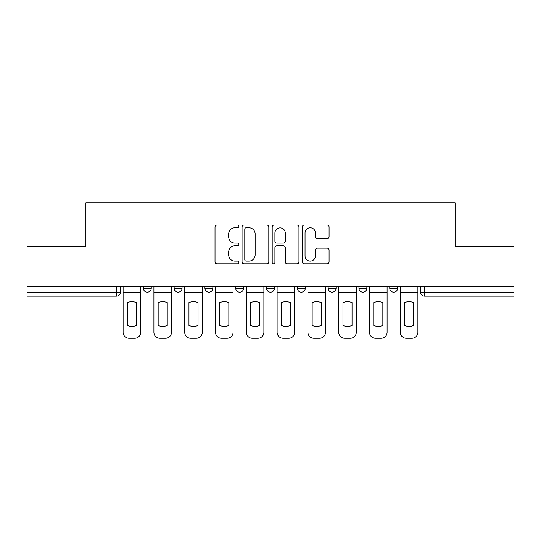 <?xml version="1.0" encoding="UTF-8"?>
<svg xmlns="http://www.w3.org/2000/svg" width="541" height="541" viewBox="0 0 541 541"><rect width="100%" height="100%" fill="white"/><g stroke="black" fill="none" stroke-linecap="round" stroke-linejoin="round"><path stroke-width="0.81" d="M238.912 226.415A1.359 1.359 0 0 0 237.553 225.056L216.961 225.056A1.941 1.941 0 0 0 215.02 226.997L215.02 261.878A1.941 1.941 0 0 0 216.961 263.819L237.553 263.819A1.359 1.359 0 0 0 238.912 262.459A1.359 1.359 0 0 0 237.553 261.107L234.889 261.107A6.201 6.201 0 0 1 228.687 254.906L228.687 251.998A6.201 6.201 0 0 1 234.889 245.797L237.553 245.797A1.359 1.359 0 0 0 238.912 244.437A1.359 1.359 0 0 0 237.553 243.078L234.889 243.078A6.201 6.201 0 0 1 228.687 236.877L228.687 233.969A6.201 6.201 0 0 1 234.889 227.768L237.553 227.768A1.359 1.359 0 0 0 238.912 226.415M266.551 288.272L266.551 286.101L266.551 288.272A3.949 3.949 0 0 0 270.5 292.221A3.949 3.949 0 0 1 266.551 288.272L274.449 288.272A3.949 3.949 0 0 1 270.5 292.221M235.748 286.101L235.748 288.272L243.646 288.272A3.949 3.949 0 0 1 239.697 292.221A3.949 3.949 0 0 1 235.748 288.272L235.748 286.101M204.951 286.101L204.951 288.272L212.843 288.272A3.949 3.949 0 0 1 208.9 292.221A3.949 3.949 0 0 1 204.951 288.272L204.951 286.101M174.148 288.272L174.148 286.101L174.148 288.272A3.949 3.949 0 0 0 178.097 292.221A3.949 3.949 0 0 1 174.148 288.272L182.047 288.272A3.949 3.949 0 0 1 178.097 292.221A3.949 3.949 0 0 0 182.047 288.272A3.949 3.949 0 0 1 178.097 292.221M143.345 288.272L143.345 286.101L143.345 288.272A3.949 3.949 0 0 0 147.294 292.221A3.949 3.949 0 0 1 143.345 288.272L151.243 288.272A3.949 3.949 0 0 1 147.294 292.221A3.949 3.949 0 0 0 151.243 288.272A3.949 3.949 0 0 1 147.294 292.221M327.143 238.723A1.941 1.941 0 0 0 329.077 236.782L329.077 226.997A1.941 1.941 0 0 0 327.143 225.056L304.272 225.056A1.941 1.941 0 0 0 302.331 226.997L302.331 261.878A1.941 1.941 0 0 0 304.272 263.819L327.143 263.819A1.941 1.941 0 0 0 329.077 261.878L329.077 250.057A1.941 1.941 0 0 0 327.143 248.123L317.351 248.123A1.941 1.941 0 0 0 315.417 250.057L315.417 255.92A5.187 5.187 0 0 1 310.23 261.107A5.187 5.187 0 0 1 305.043 255.92L305.043 232.955A5.187 5.187 0 0 1 310.23 227.768A5.187 5.187 0 0 1 315.417 232.955L315.417 236.782A1.941 1.941 0 0 0 317.351 238.723L327.143 238.723M27.05 286.101L27.05 246.804L85.891 246.804L85.891 202.774L455.109 202.774L455.109 246.804L513.95 246.804L513.95 286.101L27.05 286.101L27.05 292.221L120.44 292.221L120.44 286.101M268.803 226.997A1.941 1.941 0 0 0 266.869 225.056L243.998 225.056A1.941 1.941 0 0 0 242.057 226.997L242.057 261.878A1.941 1.941 0 0 0 243.998 263.819L266.869 263.819A1.941 1.941 0 0 0 268.803 261.878L268.803 226.997M274.131 225.056L297.002 225.056A1.941 1.941 0 0 1 298.943 226.997L298.943 261.878A1.941 1.941 0 0 1 297.002 263.819L287.217 263.819A1.941 1.941 0 0 1 285.276 261.878L285.276 247.731A1.941 1.941 0 0 0 283.342 245.797L276.85 245.797A1.941 1.941 0 0 0 274.909 247.731L274.909 262.459A1.359 1.359 0 0 1 273.55 263.819A1.359 1.359 0 0 1 272.197 262.459L272.197 226.997A1.941 1.941 0 0 1 274.131 225.056M420.56 286.101L420.56 292.221L513.95 292.221L513.95 296.17L424.509 296.17A3.949 3.949 0 0 1 420.56 292.221M513.95 286.101L513.95 292.221M116.491 286.101L116.491 296.17A3.949 3.949 0 0 0 120.44 292.221A3.949 3.949 0 0 1 116.491 296.17L27.05 296.17L27.05 292.221M397.655 286.101L397.655 288.272A3.949 3.949 0 0 1 393.706 292.221A3.949 3.949 0 0 1 389.757 288.272L397.655 288.272L397.655 286.101M389.757 286.101L389.757 288.272M366.852 286.101L366.852 288.272A3.949 3.949 0 0 1 362.903 292.221A3.949 3.949 0 0 1 358.953 288.272L366.852 288.272M358.953 286.101L358.953 288.272M336.049 286.101L336.049 288.272A3.949 3.949 0 0 1 332.1 292.221A3.949 3.949 0 0 1 328.157 288.272A3.949 3.949 0 0 0 332.1 292.221M328.157 286.101L328.157 288.272L336.049 288.272M305.252 286.101L305.252 288.272A3.949 3.949 0 0 1 301.303 292.221A3.949 3.949 0 0 1 297.354 288.272A3.949 3.949 0 0 0 301.303 292.221A3.949 3.949 0 0 0 305.252 288.272A3.949 3.949 0 0 1 301.303 292.221M297.354 286.101L297.354 288.272L305.252 288.272M274.449 286.101L274.449 288.272M243.646 286.101L243.646 288.272A3.949 3.949 0 0 1 239.697 292.221A3.949 3.949 0 0 0 243.646 288.272L243.646 286.101M212.843 286.101L212.843 288.272A3.949 3.949 0 0 1 208.9 292.221A3.949 3.949 0 0 0 212.843 288.272L212.843 286.101M182.047 286.101L182.047 288.272L182.047 286.101M151.243 286.101L151.243 288.272L151.243 286.101M246.128 227.768A1.359 1.359 0 0 0 244.775 229.127L244.775 259.748A1.359 1.359 0 0 0 246.128 261.107L248.941 261.107A6.201 6.201 0 0 0 255.142 254.906L255.142 233.969A6.201 6.201 0 0 0 248.941 227.768L246.128 227.768M285.276 233.049A5.187 5.187 0 0 0 280.096 227.869A5.187 5.187 0 0 0 274.909 233.049L274.909 241.144A1.941 1.941 0 0 0 276.85 243.078L283.342 243.078A1.941 1.941 0 0 0 285.276 241.144L285.276 233.049M123.105 292.221L123.105 332.302A5.924 5.924 0 0 0 129.029 338.226L134.756 338.226A5.924 5.924 0 0 0 140.68 332.302L140.68 292.221L123.105 292.221L123.105 286.101M140.68 292.221L140.68 286.101M136.433 325.506L136.433 302.568A12.24 12.24 0 0 0 127.351 302.568L127.351 325.506A12.24 12.24 0 0 0 136.433 325.506M153.908 292.221L153.908 332.302A5.924 5.924 0 0 0 159.832 338.226L165.56 338.226A5.924 5.924 0 0 0 171.483 332.302L171.483 292.221L153.908 292.221L153.908 286.101M171.483 292.221L171.483 286.101M167.237 325.506L167.237 302.568A12.24 12.24 0 0 0 158.155 302.568L158.155 325.506A12.24 12.24 0 0 0 167.237 325.506M184.711 292.221L184.711 332.302A5.924 5.924 0 0 0 190.635 338.226L196.356 338.226A5.924 5.924 0 0 0 202.28 332.302L202.28 292.221L184.711 292.221L184.711 286.101M202.28 292.221L202.28 286.101M198.04 325.506L198.04 302.568A12.24 12.24 0 0 0 188.958 302.568L188.958 325.506A12.24 12.24 0 0 0 198.04 325.506M215.514 292.221L215.514 332.302A5.924 5.924 0 0 0 221.438 338.226L227.159 338.226A5.924 5.924 0 0 0 233.083 332.302L233.083 292.221L215.514 292.221L215.514 286.101M233.083 292.221L233.083 286.101M228.836 325.506L228.836 302.568A12.24 12.24 0 0 0 219.754 302.568L219.754 325.506A12.24 12.24 0 0 0 228.836 325.506M246.311 292.221L246.311 332.302A5.924 5.924 0 0 0 252.234 338.226L257.962 338.226A5.924 5.924 0 0 0 263.886 332.302L263.886 292.221L246.311 292.221L246.311 286.101M263.886 292.221L263.886 286.101M259.639 325.506L259.639 302.568A12.24 12.24 0 0 0 250.557 302.568L250.557 325.506A12.24 12.24 0 0 0 259.639 325.506M277.114 292.221L277.114 332.302A5.924 5.924 0 0 0 283.038 338.226L288.766 338.226A5.924 5.924 0 0 0 294.689 332.302L294.689 292.221L277.114 292.221L277.114 286.101M294.689 292.221L294.689 286.101M290.443 325.506L290.443 302.568A12.24 12.24 0 0 0 281.361 302.568L281.361 325.506A12.24 12.24 0 0 0 290.443 325.506M307.917 292.221L307.917 332.302A5.924 5.924 0 0 0 313.841 338.226L319.562 338.226A5.924 5.924 0 0 0 325.486 332.302L325.486 292.221L307.917 292.221L307.917 286.101M325.486 292.221L325.486 286.101M321.246 325.506L321.246 302.568A12.24 12.24 0 0 0 312.164 302.568L312.164 325.506A12.24 12.24 0 0 0 321.246 325.506M338.72 292.221L338.72 332.302A5.924 5.924 0 0 0 344.644 338.226L350.365 338.226A5.924 5.924 0 0 0 356.289 332.302L356.289 292.221L338.72 292.221L338.72 286.101M356.289 292.221L356.289 286.101M352.042 325.506L352.042 302.568A12.24 12.24 0 0 0 342.96 302.568L342.96 325.506A12.24 12.24 0 0 0 352.042 325.506M369.517 292.221L369.517 332.302A5.924 5.924 0 0 0 375.44 338.226L381.168 338.226A5.924 5.924 0 0 0 387.092 332.302L387.092 292.221L369.517 292.221L369.517 286.101M387.092 292.221L387.092 286.101M382.845 325.506L382.845 302.568A12.24 12.24 0 0 0 373.763 302.568L373.763 325.506A12.24 12.24 0 0 0 382.845 325.506M400.32 292.221L400.32 332.302A5.924 5.924 0 0 0 406.244 338.226L411.972 338.226A5.924 5.924 0 0 0 417.895 332.302L417.895 292.221L400.32 292.221L400.32 286.101M417.895 292.221L417.895 286.101M413.649 325.506L413.649 302.568A12.24 12.24 0 0 0 404.567 302.568L404.567 325.506A12.24 12.24 0 0 0 413.649 325.506M424.509 286.101L424.509 296.17"/></g></svg>
